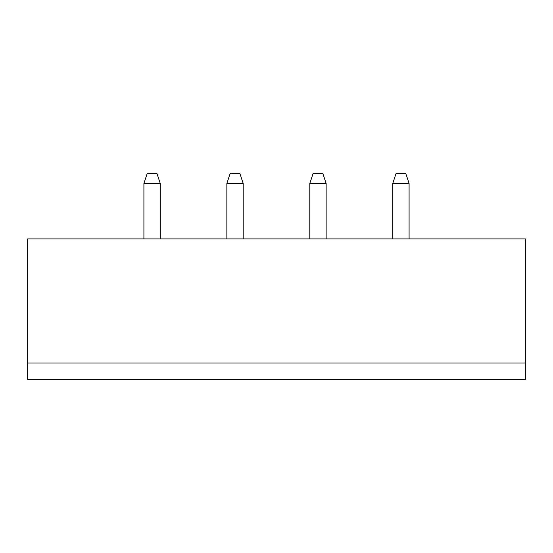 <?xml version="1.0" encoding="UTF-8"?>
<svg xmlns="http://www.w3.org/2000/svg" width="553" height="553" viewBox="0 0 553 553"><rect width="100%" height="100%" fill="white"/><g stroke="black" fill="none" stroke-linecap="round" stroke-linejoin="round"><path stroke-width="0.83" d="M27.65 363.045L525.35 363.045L525.35 238.944L27.65 238.944L27.65 379.372L525.35 379.372L525.35 363.045M309.811 238.944L309.811 183.423L326.139 183.423L326.139 238.944M226.861 238.944L226.861 183.423L243.189 183.423L243.189 238.944M143.911 238.944L143.911 183.423L160.239 183.423L160.239 238.944M392.761 238.944L392.761 183.423L409.089 183.423L409.089 238.944M326.139 183.423L322.876 173.628L313.074 173.628L309.811 183.423M243.189 183.423L239.926 173.628L230.124 173.628L226.861 183.423M160.239 183.423L156.976 173.628L147.174 173.628L143.911 183.423M409.089 183.423L405.826 173.628L396.024 173.628L392.761 183.423"/></g></svg>
